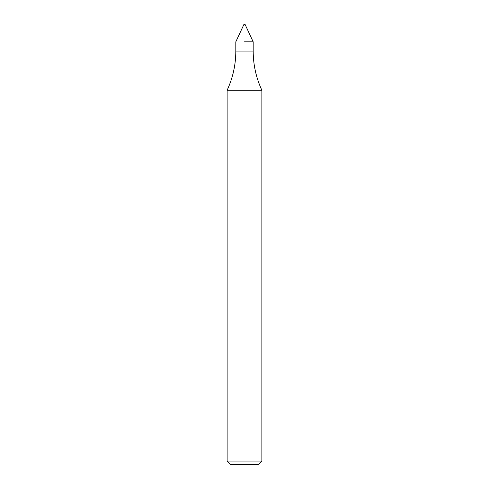 <?xml version="1.0" encoding="UTF-8"?>
<svg xmlns="http://www.w3.org/2000/svg" width="489" height="489" viewBox="0 0 489 489"><rect width="100%" height="100%" fill="white"/><g stroke="black" fill="none" stroke-linecap="round" stroke-linejoin="round"><path stroke-width="0.73" d="M244.5 41.834L253.186 41.834L244.5 41.834M227.128 461.078L261.872 461.078L258.4 464.55L230.6 464.55L227.128 461.078L227.128 90.257L261.872 90.257C256.12 77.837 253.223 64.78 253.186 51.088L253.186 41.834L245.081 24.45L243.919 24.45L235.814 41.834L235.814 51.088L253.186 51.088M227.128 90.257C232.88 77.837 235.777 64.78 235.814 51.088M261.872 461.078L261.872 90.257"/></g></svg>
